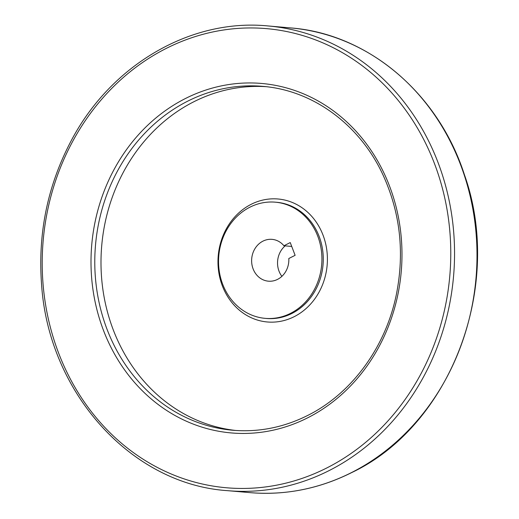 <?xml version="1.0" encoding="UTF-8"?>
<svg xmlns="http://www.w3.org/2000/svg" width="519" height="519" viewBox="0 0 519 519"><rect width="100%" height="100%" fill="white"/><g stroke="black" fill="none" stroke-linecap="round" stroke-linejoin="round"><path stroke-width="0.78" d="M283.945 245.759A20.994 18.587 95 0 0 272.066 239.356A20.994 18.587 95 0 0 251.715 258.65A20.994 18.587 95 0 0 268.407 281.181A20.994 18.587 95 0 0 288.811 258.501L295.116 255.322L290.244 242.574L283.945 245.759L291.723 246.434M290.51 313.366A58.31 51.641 -85 0 0 321.332 250.21A58.31 51.641 -85 0 0 275.31 202.176A58.31 51.641 -85 0 0 218.791 255.776A58.31 51.641 -85 0 0 265.164 318.355A58.31 51.641 -85 0 0 290.51 313.366M265.903 86.673A172.6 152.852 -85 0 0 101.73 245.552A172.6 152.852 -85 0 0 235.879 430.485M285.158 245.863A20.994 18.587 -85 0 0 281.882 276.348M265.164 318.355L266.513 318.478A58.31 51.641 -85 0 0 291.86 313.482A58.31 51.641 -85 0 0 322.675 250.327A58.31 51.641 -85 0 0 276.659 202.293L275.31 202.176M294.156 316.694A61.729 54.664 -85 0 0 305.548 210.396A61.729 54.664 -85 0 0 218.369 254.362A61.729 54.664 -85 0 0 294.156 316.694M262.802 86.362A172.6 152.852 -85 0 0 95.515 245.007A172.6 152.852 -85 0 0 232.772 430.251C258.637 432.398 283.549 427.487 307.52 415.531C351.785 393.61 385.974 346.88 396.522 293.696C404.619 252.059 400.143 212.543 383.1 175.15C359.972 124.813 313.132 90.312 262.802 86.362M307.482 417.918A175.396 155.33 -85 0 0 339.861 115.867A175.396 155.33 -85 0 0 92.129 240.803A175.396 155.33 -85 0 0 307.482 417.918M326.626 468.041A230.442 204.077 -85 0 0 369.165 71.2A230.442 204.077 -85 0 0 43.687 235.341A230.442 204.077 -85 0 0 326.626 468.041M351.344 472.666A233.239 206.556 -85 0 0 474.606 220.037A233.239 206.556 -85 0 0 290.53 27.909C367.913 33.722 438.302 93.264 464.434 174.773C503.949 285.684 451.037 425.58 351.629 472.614C319.062 488.866 285.165 495.535 249.944 492.622A233.239 206.556 -85 0 0 351.344 472.666M268.083 25.95C190.862 18.256 111.215 64.7 71.35 140.448C47.599 185.328 37.686 233.498 41.611 284.97C48.818 392.844 131.307 484.298 227.497 490.663A233.239 206.556 -85 0 0 328.897 470.701A233.239 206.556 -85 0 0 452.159 218.077A233.239 206.556 -85 0 0 268.083 25.95L290.53 27.909M227.497 490.663L249.944 492.622"/></g></svg>
